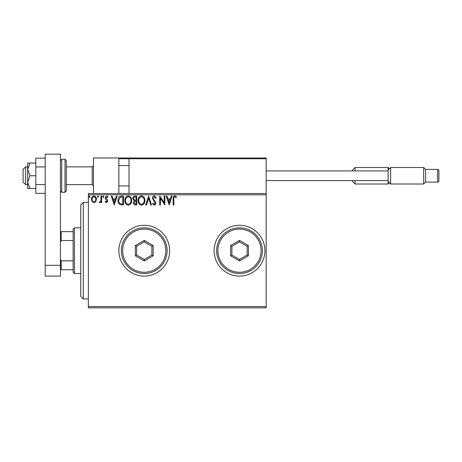 <?xml version="1.0" encoding="UTF-8"?>
<svg xmlns="http://www.w3.org/2000/svg" width="462" height="462" viewBox="0 0 462 462"><rect width="100%" height="100%" fill="white"/><g stroke="black" fill="none" stroke-linecap="round" stroke-linejoin="round"><path stroke-width="0.69" d="M214.108 250.687A25.398 25.398 0 0 0 239.507 276.085A25.398 25.398 0 0 0 264.911 250.687A25.398 25.398 0 0 0 239.507 225.283A25.398 25.398 0 0 0 214.108 250.687M118.861 250.687A25.398 25.398 0 0 0 144.26 276.085A25.398 25.398 0 0 0 169.658 250.687A25.398 25.398 0 0 0 144.26 225.283A25.398 25.398 0 0 0 118.861 250.687M266.181 307.836L88.381 307.836L88.381 306.566L266.181 306.566L266.181 307.836M95.807 201.611L93.959 202.685L92.117 201.617L91.453 199.307C91.436 197.465 92.273 196.35 93.959 195.963C95.651 196.344 96.489 197.459 96.471 199.307L95.807 201.611M101.715 196.073L101.715 202.57L101.028 202.57L101.028 201.617L99.838 202.685L99.318 202.46L99.648 201.773L99.954 201.888L100.924 200.491L101.028 196.073L101.715 196.073M106.451 202.685L105.134 201.761L105.532 201.201L106.41 201.888L107.069 201.01L105.359 198.845L105.134 197.84L106.578 195.963L107.981 196.841L107.588 197.441L106.653 196.76L105.815 197.805L107.536 199.982L107.756 200.982L106.451 202.685M121.419 196.073L123.481 196.073L123.481 204.966L120.022 204.643C118.578 203.644 117.908 202.229 118.012 200.41C117.908 197.84 119.046 196.396 121.419 196.073M136.706 196.073L136.706 204.966L135.447 204.966C134.095 204.897 133.408 204.164 133.397 202.76L134.234 200.872L132.831 198.596C132.837 197.13 133.535 196.286 134.927 196.073L136.706 196.073M148.672 196.073L151.519 204.966L150.774 204.966L148.614 198.221L146.454 204.966L145.709 204.966L148.672 196.073M164.172 196.073L164.853 196.073L164.853 204.966L160.412 198.337L160.412 204.966L159.725 204.966L159.725 196.073L164.172 202.691L164.172 196.073M173.862 199.053L173.862 204.966L173.175 204.966L173.175 198.96C172.903 197.349 173.446 196.31 174.803 195.848L176.478 196.876L176.132 197.557L174.809 196.76C173.966 197.199 173.654 197.961 173.862 199.053M88.381 194.802L88.381 193.538L266.181 193.538L266.181 194.802L88.381 194.802L88.381 306.566M266.181 194.802L266.181 306.566M169.184 204.966L166.222 196.073L166.967 196.073L167.879 198.926L170.38 198.926L171.292 196.073L172.037 196.073L169.184 204.966M154.308 195.848L156.306 197.788L155.752 198.238L154.36 196.76L153.118 198.267L153.338 199.139L155.503 201.767L155.85 203.118C155.861 204.273 155.336 204.961 154.262 205.192L152.547 203.69L153.078 203.141L154.273 204.279L155.168 203.153L152.431 198.25C152.443 196.922 153.072 196.119 154.308 195.848M144.912 200.479C144.958 203.014 143.832 204.585 141.534 205.192C139.183 204.643 138.028 203.089 138.069 200.525C138.028 197.984 139.166 196.425 141.482 195.848C143.798 196.408 144.941 197.95 144.912 200.479M131.687 200.479C131.739 203.014 130.613 204.585 128.315 205.192C125.959 204.643 124.804 203.089 124.85 200.525C124.809 197.984 125.941 196.425 128.257 195.848C130.579 196.408 131.722 197.95 131.687 200.479M114.253 204.966L111.29 196.073L112.029 196.073L112.947 198.926L115.442 198.926L116.355 196.073L117.1 196.073L114.253 204.966M103.881 196.702L103.309 197.441L102.737 196.702L103.309 195.963L103.881 196.702M98.637 196.702L98.065 197.441L97.494 196.702L98.065 195.963L98.637 196.702M90.09 196.702L89.518 197.441L88.947 196.702L89.518 195.963L90.09 196.702M168.174 199.838L169.132 202.818L170.085 199.838L168.174 199.838M138.756 200.525C138.721 202.558 139.639 203.811 141.505 204.279C143.359 203.788 144.265 202.523 144.225 200.485C144.26 198.464 143.353 197.222 141.505 196.76C139.628 197.216 138.71 198.475 138.756 200.525M135.308 204.054L136.019 204.054L136.019 201.201L135.672 201.201C134.65 201.195 134.119 201.709 134.084 202.749L135.308 204.054M135.672 200.294L136.019 200.294L136.019 196.985L135.239 196.985C134.153 196.968 133.576 197.505 133.512 198.596L134.586 200.185L135.672 200.294M125.537 200.525C125.502 202.558 126.415 203.811 128.28 204.279C130.14 203.788 131.046 202.523 131.006 200.485C131.035 198.464 130.128 197.222 128.28 196.76C126.409 197.216 125.491 198.475 125.537 200.525M122.8 204.054L122.8 196.985L120.236 197.21L118.694 200.41C118.607 201.906 119.167 203.037 120.38 203.806L122.8 204.054M113.236 199.838L114.195 202.818L115.148 199.838L113.236 199.838M92.14 199.301C92.111 200.681 92.718 201.542 93.965 201.888C95.207 201.542 95.819 200.681 95.784 199.301C95.819 197.927 95.212 197.078 93.965 196.76C92.718 197.078 92.111 197.927 92.14 199.301M83.299 298.943L80.758 296.408L80.758 204.966L83.299 202.425L83.299 298.943L88.381 298.943M93.457 193.538L93.457 157.975L118.861 157.975L118.861 193.538M129.782 157.975L129.019 158.737L129.782 157.975L265.419 157.975L266.181 158.737L266.181 157.975L240.777 157.975M25.641 184.644L23.1 182.103L23.1 169.404L25.641 166.863L25.641 184.644L27.674 184.644M92.186 166.863L66.28 166.863L66.28 160.516L66.28 190.997L66.28 184.644L92.186 184.644L92.186 166.863L93.457 165.592M265.419 157.975L266.181 158.737L129.019 158.737L129.019 193.538M266.181 158.737L266.181 193.538M119.623 157.975L118.861 158.737L119.623 157.975L158.229 157.975L131.56 157.975M193.792 157.975L189.218 157.975M229.857 157.975L201.409 157.975M120.126 157.975L128.765 157.975M355.082 180.578L355.082 184.009L352.541 181.468L352.541 180.578M352.541 170.928L352.541 170.039L355.082 167.498L355.082 170.928M389.368 168.769L388.097 167.498L355.082 167.498M389.368 182.738L388.097 184.009L388.097 167.498M388.097 184.009L355.082 184.009M388.097 181.468L390.638 184.009L390.638 167.498L388.097 170.039M437.63 169.404A1.271 1.271 0 0 1 438.9 170.674L438.9 180.833A1.271 1.271 0 0 1 437.63 182.103L437.63 169.404L425.566 169.404L425.566 182.103L423.66 184.009L423.66 167.498L390.638 167.498M425.566 169.404L423.66 167.498M437.63 182.103L425.566 182.103M423.66 184.009L390.638 184.009M388.097 170.928L266.181 170.928M388.097 180.578L266.181 180.578M30.013 163.057L27.674 163.057L27.674 169.404L30.013 175.756L27.674 182.103L27.674 188.456L30.013 188.456L27.674 182.103L27.674 169.404L30.013 163.057L35.799 163.057M30.013 188.456L35.799 188.456M30.013 175.756L35.799 175.756M45.201 193.353L35.799 193.353L35.799 166.955L45.201 166.955M35.799 184.552L45.201 184.552M35.799 166.955L35.799 158.154L45.201 158.154M45.201 276.085L45.201 154.164L60.435 154.164L60.435 276.085L45.201 276.085M45.201 265.315L60.435 265.315M74.411 273.544L73.14 272.274L73.14 229.094L74.411 227.824L74.411 273.544L80.758 273.544M73.14 240.523L61.198 240.523L60.435 242.267M60.435 259.107L61.198 260.845L61.198 269.733L60.435 269.733M73.14 260.845L61.198 260.845M60.435 231.635L61.198 231.635L61.198 240.523M73.14 231.635L61.198 231.635M73.14 269.733L61.198 269.733M261.099 250.687A21.593 21.593 0 0 0 239.507 229.094A21.593 21.593 0 0 0 217.92 250.687A21.593 21.593 0 0 0 239.507 272.274A21.593 21.593 0 0 0 261.099 250.687M216.649 250.687A22.857 22.857 0 0 1 239.507 227.824A22.857 22.857 0 0 1 262.37 250.687A22.857 22.857 0 0 1 239.507 273.544A22.857 22.857 0 0 1 216.649 250.687M230.619 255.815L230.619 245.553L239.507 240.419L248.4 245.553L248.4 255.815L239.507 260.949L230.619 255.815L231.889 255.082L239.507 259.482L247.13 255.082L247.13 246.286L239.507 241.886L231.889 246.286L231.889 255.082M239.507 260.949L239.507 259.482M247.13 255.082L248.4 255.815M247.13 246.286L248.4 245.553M239.507 241.886L239.507 240.419M230.619 245.553L231.889 246.286M165.846 250.687A21.593 21.593 0 0 0 144.26 229.094A21.593 21.593 0 0 0 122.667 250.687A21.593 21.593 0 0 0 144.26 272.274A21.593 21.593 0 0 0 165.846 250.687M121.396 250.687A22.857 22.857 0 0 1 144.26 227.824A22.857 22.857 0 0 1 167.117 250.687A22.857 22.857 0 0 1 144.26 273.544A22.857 22.857 0 0 1 121.396 250.687M135.366 255.815L135.366 245.553L144.26 240.419L153.147 245.553L153.147 255.815L144.26 260.949L135.366 255.815L136.637 255.082L144.26 259.482L151.877 255.082L151.877 246.286L144.26 241.886L136.637 246.286L136.637 255.082M144.26 260.949L144.26 259.482M151.877 255.082L153.147 255.815M151.877 246.286L153.147 245.553M144.26 241.886L144.26 240.419M135.366 245.553L136.637 246.286M129.019 158.737L118.861 158.737M65.009 159.246L61.706 159.246L61.706 192.267L65.009 192.267L65.009 159.246L66.28 160.516M83.299 202.425L88.381 202.425M92.186 184.644L93.457 185.915M129.019 185.915L118.861 185.915M129.019 165.592L118.861 165.592M25.641 166.863L27.674 166.863M61.706 159.246L60.435 160.516M61.706 192.267L60.435 190.997M65.009 192.267L66.28 190.997M74.411 227.824L80.758 227.824"/></g></svg>
